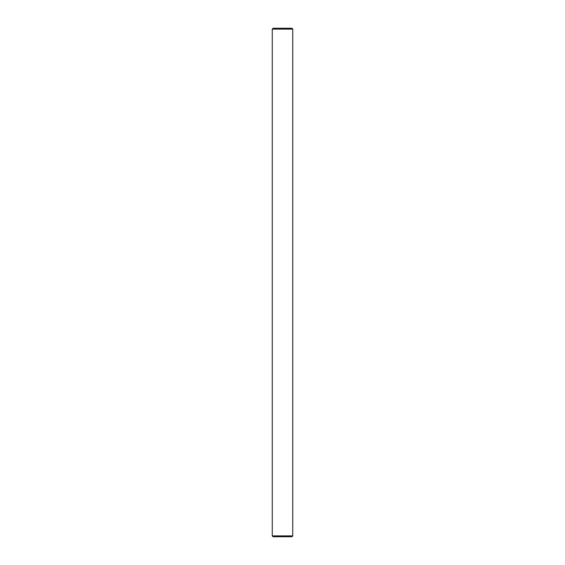 <?xml version="1.0" encoding="UTF-8"?>
<svg xmlns="http://www.w3.org/2000/svg" width="565" height="565" viewBox="0 0 565 565"><rect width="100%" height="100%" fill="white"/><g stroke="black" fill="none" stroke-linecap="round" stroke-linejoin="round"><path stroke-width="0.85" d="M272.259 29.105L292.741 29.105L292.741 535.895L272.259 535.895L272.259 29.105L273.114 28.25L291.886 28.25L292.741 29.105M272.259 535.895L273.114 536.75L291.886 536.75L292.741 535.895"/></g></svg>
